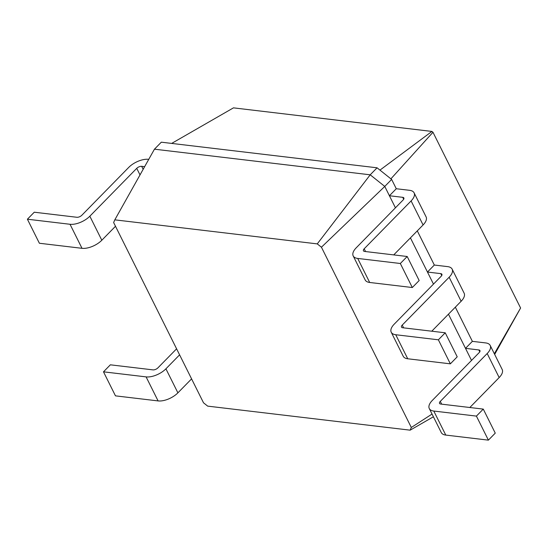 <?xml version="1.0" encoding="UTF-8"?>
<svg xmlns="http://www.w3.org/2000/svg" width="548" height="548" viewBox="0 0 548 548"><rect width="100%" height="100%" fill="white"/><g stroke="black" fill="none" stroke-linecap="round" stroke-linejoin="round"><path stroke-width="0.82" d="M471.52 360.42L465.505 348.35L478.822 349.932A3.815 1.815 153.5 0 1 479.952 350.562A3.815 1.815 153.5 0 1 479.199 352.583L432.29 400.444A15.269 7.275 -26.5 0 0 429.276 408.52A15.269 7.275 -26.5 0 0 433.79 411.048L476.411 416.103L483.274 409.103L440.654 404.04A3.815 1.815 153.5 0 1 439.53 403.41A3.815 1.815 153.5 0 1 440.284 401.389L487.186 353.529A15.269 7.275 -26.5 0 0 490.2 345.452A15.269 7.275 -26.5 0 0 485.686 342.925L472.369 341.349L455.333 307.175M429.276 408.52L441.263 432.55A15.269 7.275 -26.5 0 0 445.771 435.078L488.391 440.14L495.255 433.132L483.274 409.103M469.828 407.507L499.173 377.565A15.269 7.275 -26.5 0 0 502.18 369.482L490.2 345.452M448.463 314.182L465.505 348.35L472.369 341.349M411.308 427.474L321.436 247.216L384.771 186.43L370.208 174.812L154.447 149.186L161.311 142.185L377.072 167.804L370.208 174.812L317.265 243.887L114.806 219.844L113.635 222.543L203.514 402.801L207.685 406.13L410.144 430.166L411.308 427.474L432.043 414.069M395.43 207.808L384.771 186.43L391.635 179.429L377.072 167.804M433.475 284.111L410.425 237.873M488.391 440.14L476.411 416.103M321.436 247.216L317.265 243.887M410.144 430.166L433.4 416.788M403.691 199.239L402.732 197.328L389.416 195.746L396.279 188.738L391.635 179.429M441.729 275.541L440.777 273.63L427.461 272.048L434.324 265.04L417.288 230.872M390.902 178.84L432.975 132.267L431.92 131.431L233.462 107.86L171.661 143.412M494.337 353.748L520.6 308.017L432.975 132.267M440.777 273.63A3.815 1.815 153.5 0 1 441.907 274.26A3.815 1.815 153.5 0 1 441.154 276.281L394.245 324.135A15.269 7.275 -26.5 0 0 391.238 332.218L403.218 356.248A15.269 7.275 -26.5 0 0 407.733 358.776L450.353 363.838L457.217 356.83L445.229 332.8L402.616 327.738A3.815 1.815 153.5 0 1 401.485 327.108A3.815 1.815 153.5 0 1 402.239 325.087L449.148 277.226A15.269 7.275 -26.5 0 0 452.155 269.15A15.269 7.275 -26.5 0 0 447.641 266.623L434.324 265.04M431.783 331.204L461.128 301.263A15.269 7.275 -26.5 0 0 464.135 293.18L452.155 269.15M114.806 219.844L154.447 149.186M402.732 197.328A3.815 1.815 153.5 0 1 403.862 197.958A3.815 1.815 153.5 0 1 403.109 199.979L356.2 247.833A15.269 7.275 -26.5 0 0 353.193 255.916A15.269 7.275 -26.5 0 0 357.707 258.437L400.328 263.499L407.191 256.498L364.571 251.436A3.815 1.815 153.5 0 1 363.44 250.806A3.815 1.815 153.5 0 1 364.194 248.785L411.103 200.924A15.269 7.275 -26.5 0 0 414.11 192.848A15.269 7.275 -26.5 0 0 409.603 190.32L396.279 188.738M353.193 255.916L365.174 279.946A15.269 7.275 -26.5 0 0 369.688 282.473L412.308 287.529L419.172 280.528L407.191 256.498M393.738 254.895L423.083 224.961A15.269 7.275 -26.5 0 0 426.097 216.878L414.11 192.848M391.238 332.218A15.269 7.275 -26.5 0 0 395.745 334.739L438.366 339.801L445.229 332.8M494.666 354.405L520.6 308.017M379.963 170.113L431.92 131.431M450.353 363.838L438.366 339.801M144.631 166.674L141.685 166.325A3.815 1.815 -26.5 0 0 136.733 168.346L89.831 216.207A15.269 7.275 153.5 0 1 70.021 224.276L27.4 219.214L34.264 212.213L76.884 217.275A3.815 1.815 -26.5 0 0 81.837 215.254L128.746 167.393A15.269 7.275 153.5 0 1 148.549 159.324L148.748 159.345M412.308 287.529L400.328 263.499M191.581 378.88L177.894 392.841A15.269 7.275 153.5 0 1 158.091 400.917L115.47 395.855L103.49 371.825L110.354 364.817L152.974 369.879A3.815 1.815 -26.5 0 0 157.92 367.859L176.593 348.816M115.498 226.269L101.812 240.236A15.269 7.275 153.5 0 1 82.001 248.313L39.381 243.25L27.4 219.214M179.6 354.844L165.914 368.811A15.269 7.275 153.5 0 1 146.104 376.887L103.49 371.825M479.774 351.843L478.822 349.932M445.771 435.078L433.79 411.048M499.173 377.565L487.186 353.529M441.661 404.164L440.284 401.389M461.128 301.263L449.148 277.226M403.616 327.855L402.239 325.087M407.733 358.776L395.745 334.739M141.685 166.325L143.165 169.291M423.083 224.961L411.103 200.924M365.578 251.553L364.194 248.785M369.688 282.473L357.707 258.437M136.733 168.346L140.014 174.915M70.021 224.276L82.001 248.313M89.831 216.207L101.812 240.236M146.104 376.887L158.091 400.917M165.914 368.811L177.894 392.841"/></g></svg>
